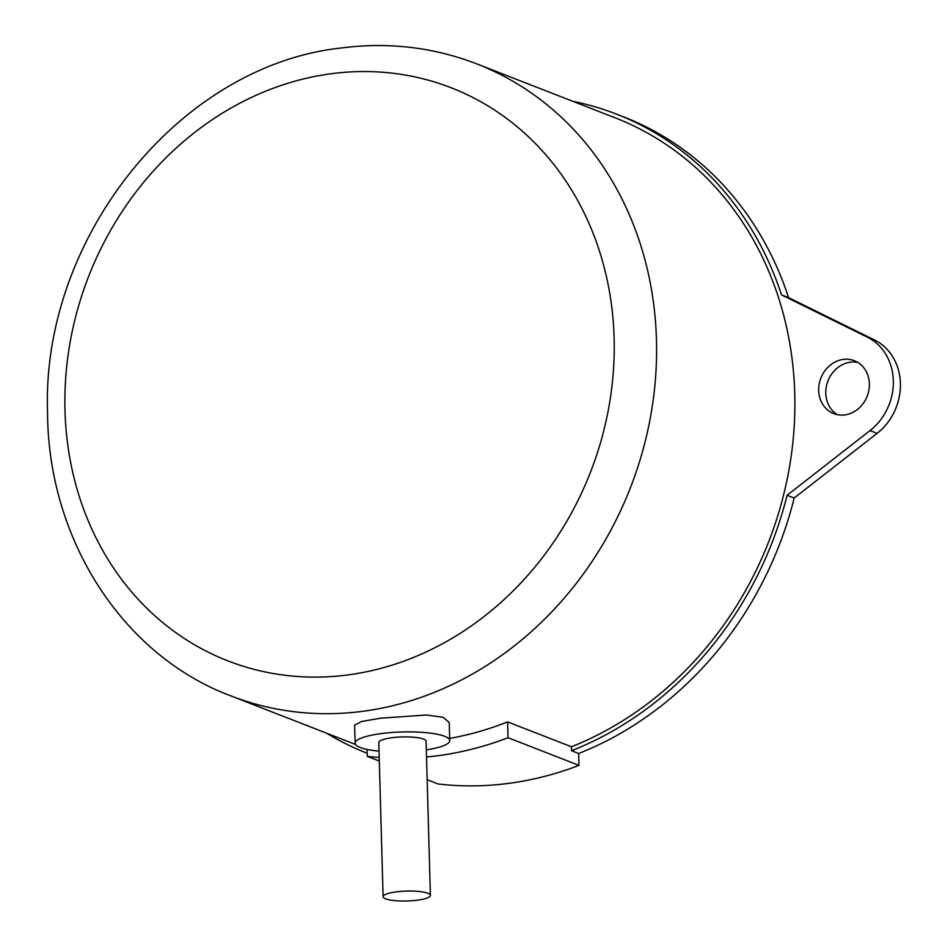 <?xml version="1.0" encoding="UTF-8"?>
<svg xmlns="http://www.w3.org/2000/svg" width="948" height="948" viewBox="0 0 948 948"><rect width="100%" height="100%" fill="white"/><g stroke="black" fill="none" stroke-linecap="round" stroke-linejoin="round"><path stroke-width="1.42" d="M417.381 900.185A23.653 4.953 178.4 0 0 430.392 895.374A23.653 4.953 178.4 0 0 396.11 891.89A23.653 4.953 178.4 0 0 383.099 896.701A23.653 4.953 178.4 0 0 417.381 900.185M383.099 896.701L378.785 742.557A23.653 4.953 -1.6 0 1 391.797 737.745A23.653 4.953 -1.6 0 1 426.09 741.229L430.392 895.374M379.212 757.488A354.848 310.778 111.3 0 1 367.255 756.362L379.307 761.054M427.157 779.706L438.177 783.996A354.848 310.778 111.3 0 0 578.979 765.368L508.057 737.722A354.848 310.778 111.3 0 1 426.529 756.99M788.582 297.636L781.484 294.875A343.022 300.421 -68.7 0 0 616.603 114.151L623.701 116.912A343.022 300.421 111.3 0 1 788.582 297.636L874.506 339.965A55.197 48.348 -68.7 0 1 877.125 433.355L794.175 498.032A343.022 300.421 111.3 0 1 578.647 753.494L578.979 765.368M857.774 362.409A28.393 24.861 -68.7 0 0 850.356 362.183A28.393 24.861 -68.7 0 0 826.703 384.888A28.393 24.861 -68.7 0 0 837.404 414.679M843.27 359.411A28.393 24.861 111.3 0 1 854.349 360.714A28.393 24.861 111.3 0 1 868.925 390.066A28.393 24.861 111.3 0 1 844.81 414.904A28.393 24.861 111.3 0 1 833.73 413.612A28.393 24.861 111.3 0 1 819.155 384.248A28.393 24.861 111.3 0 1 843.27 359.411M326.586 733.195A343.022 300.421 -68.7 0 0 367.172 753.245M616.603 114.151A343.022 300.421 -68.7 0 0 572.853 101.329M781.484 294.875L867.42 337.204A55.197 48.348 111.3 0 1 870.027 430.593L787.089 495.271L794.175 498.032M578.647 753.494L571.561 750.733A343.022 300.421 -68.7 0 0 787.089 495.271M426.327 749.821A47.317 9.918 178.4 0 0 449.731 740.566A47.317 9.918 178.4 0 0 381.155 733.598A47.317 9.918 178.4 0 0 355.144 743.208A47.317 9.918 178.4 0 0 379.034 751.136M571.561 750.733L571.443 746.775L507.618 721.89A339.076 296.973 111.3 0 1 449.672 738.409M508.057 737.722L507.618 721.89M367.066 749.418L367.255 756.362M571.443 746.775A339.076 296.973 -68.7 0 0 794.756 393.681A339.076 296.973 -68.7 0 0 615.181 117.825L476.88 63.919A339.076 296.973 111.3 0 1 656.454 339.787A339.076 296.973 111.3 0 1 363.001 711.273A339.076 296.973 111.3 0 1 230.613 695.785L355.583 744.5M355.144 743.208L354.635 725.196L361.555 721.499L380.729 718.181L426.481 715.017L443.119 717.269L449.234 722.554L449.731 740.566M874.506 339.965L867.42 337.204M877.125 433.355L870.027 430.593M347.952 674.917A307.543 269.351 111.3 0 1 64.997 410.674A307.543 269.351 111.3 0 1 331.16 73.743A307.543 269.351 111.3 0 1 614.114 337.986A307.543 269.351 111.3 0 1 347.952 674.917M476.88 63.919C433.509 47.21 388.277 41.902 341.209 47.992C179.338 65.459 41.428 238.055 47.542 411.859C47.815 538.464 121.877 654.961 230.613 695.785"/></g></svg>
